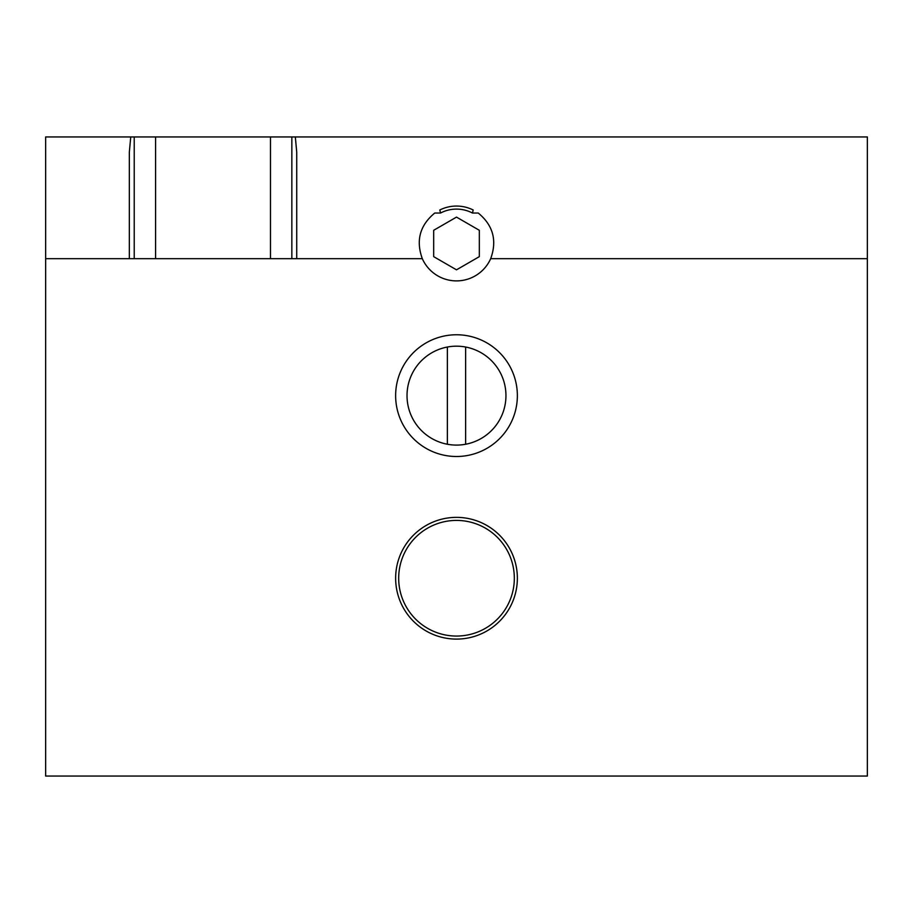 <?xml version="1.0" encoding="UTF-8"?>
<svg xmlns="http://www.w3.org/2000/svg" width="913" height="913" viewBox="0 0 913 913"><rect width="100%" height="100%" fill="white"/><g stroke="black" fill="none" stroke-linecap="round" stroke-linejoin="round"><path stroke-width="1.37" d="M433.675 230.293L456.5 217.111L479.325 230.293L479.325 256.644L456.5 269.826L433.675 256.644L433.675 230.293M473.196 209.99L472.466 213.037L478.252 213.037C493.134 225.328 497.265 240.541 490.68 258.687A37.41 37.41 0 0 1 422.32 258.687C415.735 240.541 419.866 225.328 434.748 213.037L440.534 213.037L439.804 209.99A37.41 37.41 0 0 1 473.196 209.99M440.534 213.037A34.363 34.363 0 0 1 472.466 213.037M465.63 347.031L465.63 444.243A49.45 49.45 0 0 1 447.37 444.243L447.37 347.031A49.45 49.45 0 0 1 505.95 395.637A49.45 49.45 0 0 1 465.63 444.243M447.37 444.243A49.45 49.45 0 0 1 447.37 347.031M867.35 258.687L867.35 776.05L45.65 776.05L45.65 136.95L867.35 136.95L867.35 258.687L490.68 258.687M295.333 136.95L296.725 152.163L296.725 258.687L45.65 258.687M422.32 258.687L296.725 258.687M134.222 136.95L134.222 258.687M517.363 395.637A60.863 60.863 0 0 1 426.063 448.34A60.863 60.863 0 0 1 426.063 342.923A60.863 60.863 0 0 1 517.363 395.637M129.338 258.687L129.338 152.163L130.742 136.95M270.476 136.95L270.476 258.687M155.587 258.687L155.587 136.95M291.852 258.687L291.852 136.95M517.363 578.237A60.863 60.863 0 0 0 456.5 517.363A60.863 60.863 0 0 0 395.637 578.237A60.863 60.863 0 0 0 456.5 639.1A60.863 60.863 0 0 0 517.363 578.237A60.863 60.863 0 0 0 456.5 517.363A60.863 60.863 0 0 0 395.637 578.237A60.863 60.863 0 0 0 456.5 639.1A60.863 60.863 0 0 0 517.363 578.237M514.327 578.237A57.827 57.827 0 0 1 427.592 628.315A57.827 57.827 0 0 1 427.592 528.159A57.827 57.827 0 0 1 514.327 578.237"/></g></svg>
